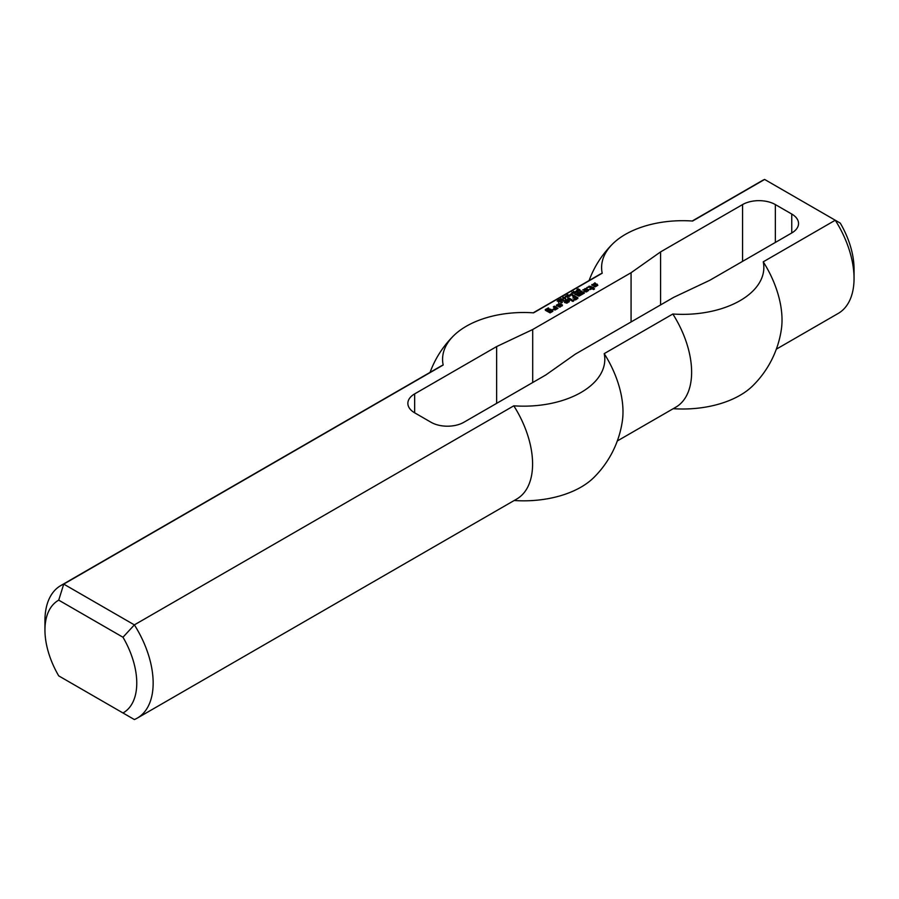 <?xml version="1.0" encoding="UTF-8"?>
<svg xmlns="http://www.w3.org/2000/svg" width="899" height="899" viewBox="0 0 899 899"><rect width="100%" height="100%" fill="white"/><g stroke="black" fill="none" stroke-linecap="round" stroke-linejoin="round"><path stroke-width="1.35" d="M577.675 291.276L576.832 290.793L575.911 291.456L577.675 291.602M576.562 290.635L578.259 291.254L576.18 292.04L575.472 291.501L576.562 290.95M571.618 293.535L572.506 293.018L571.618 293.535M570.067 295.996L567.718 294.636L570.067 295.996M568.719 296.187L566.876 295.119L569.517 296.31L566.123 296.142L567.674 297.378L565.325 296.018L568.719 296.434M563.044 299.457L563.268 298.918L563.268 299.918L560.92 298.558L563.044 299.783M563.268 298.918L563.313 299.895M563.111 299.187L563.111 299.828M558.301 300.569L557.122 301.075L558.391 300.019L558.852 301.727L560.291 301.446L558.549 301.895L558.301 300.569L558.268 301.884M560.01 301.019L560.01 301.794M558.684 300.716L558.639 301.94M558.661 301.817L558.639 302.401M558.56 300.154L558.684 301.39M558.391 300.019L558.56 301.098M593.25 288.107L594.587 288.882L593.666 289.545L591.868 288.77L590.261 289.568L589.688 289.096L591.07 288.174L589.351 287.174L586.822 287.579L590.036 286.253L593.711 287.579L593.25 289.051L593.879 289.422M593.138 287.242L593.25 288.253M592.902 287.242L593.138 288.186M592.441 287.511L592.902 288.186M592.216 287.511L592.441 288.455M590.036 286.253L590.036 287.197L592.216 288.455M589.002 286.185L589.002 287.129L590.036 287.197M591.07 288.309L591.07 289.231M586.137 289.826L585.44 290.759L586.249 291.085L587.283 290.355L585.44 289.298L582.687 289.961L586.249 288.433L588.766 289.894L586.474 291.883L583.833 291.152L586.137 290.231M584.541 291.557L585.44 291.04M586.249 288.433L586.249 289.388L588.53 290.703M584.979 288.5L584.979 289.433M585.642 289.411L586.249 289.388M587.283 290.489L587.283 291.422M586.249 291.085L586.249 291.894M586.013 291.085L586.013 291.905M585.44 290.759L585.811 291.917M585.44 290.624L585.44 291.703M580.968 290.95L584.406 293.074L579.248 296.052L575 294.4L576.147 293.737L578.787 295.265L580.046 294.67L577.405 293.007L578.327 292.344L581.192 293.872L582.462 293.276L579.821 291.613L580.732 290.95L580.968 291.905L583.709 293.479M580.732 290.95L580.968 291.905M582.462 293.276L582.462 294.198M581.428 293.872L581.428 294.793M581.192 293.872L581.395 294.816M578.551 292.344L578.551 293.288L581.192 294.816M578.327 292.344L578.551 293.288M580.046 294.67L580.046 295.591M579.012 295.265L579.012 296.052M578.787 295.265L578.787 296.052M576.147 293.737L576.147 294.681L578.529 296.052M575.922 293.737L576.147 294.681M559.504 304.671L560.65 304.008L562.493 305.064L560.189 307.053L556.402 305.66L558.706 303.682L559.965 303.615L558.122 305.199L559.729 306.132L560.762 305.402L559.504 304.671M560.762 305.536L560.762 306.48L559.729 307.076L559.729 306.132M559.504 306.132L559.729 307.076M558.122 305.334L558.122 306.278L559.504 307.076M558.122 305.199L558.122 306.278M558.706 303.682L559.167 304.604M556.515 304.941L556.515 305.727M556.65 305.806L558.706 304.626M560.65 304.008L560.65 304.952L562.246 305.874M560.425 304.008L560.65 304.952M568.91 297.917L571.786 299.704L570.64 300.232L567.763 298.58L568.91 297.917L568.91 298.861L571.079 300.109M568.685 297.917L568.91 298.861M566.73 301.03L566.044 301.952L566.853 302.289L567.887 301.558L566.044 300.502L563.291 301.165L566.853 299.637L569.37 301.098L567.078 303.087L564.437 302.356L566.73 301.423M565.145 302.761L566.044 302.244M566.853 299.637L566.853 300.581L569.134 301.895M565.583 299.704L565.583 300.626M566.246 300.614L566.853 300.581M567.887 301.693L567.887 302.615M566.853 302.289L566.853 303.098M566.617 302.289L566.617 303.109M566.044 301.952L566.415 303.12M566.044 301.828L566.044 302.907M549.637 310.11L548.604 310.706L547.57 310.11L550.548 309.177L552.728 310.436L552.851 311.301L550.098 312.886L545.39 310.301L545.277 309.571L548.368 307.919L548.941 308.379L546.648 309.84L550.098 311.695L551.244 310.897L549.177 310.121L549.177 309.177M551.244 311.032L551.244 311.975L550.098 312.638L550.098 311.695M549.862 311.695L550.098 312.638M546.648 309.84L546.648 310.784L549.862 312.638M545.513 310.38L546.648 309.728L546.648 310.784M548.368 307.919L548.368 308.717M548.143 307.919L548.143 308.851M552.728 310.436L552.728 311.369L550.548 310.121L550.548 309.177M549.896 310.121L550.548 310.121M548.278 310.649L549.177 310.121M572.708 300.097L573.854 300.76L572.933 301.423L571.55 300.76L572.708 300.097L573.146 301.3M572.472 300.097L572.708 301.041M561.796 302.019L562.369 302.48L561.684 302.884L560.886 302.547L561.796 302.019L561.796 302.817M561.572 302.019L561.572 302.884M591.868 284.522L591.868 285.185L594.969 282.87L595.543 283.331L593.362 284.859L597.037 284.062L597.711 285.399M595.779 284.129L595.779 284.792M596.34 285.05L597.037 285.005M593.711 285.062L593.711 285.725M593.362 284.859L593.362 285.725M594.969 282.87L594.969 283.668M594.745 282.87L594.745 283.803M592.115 285.331L593.362 284.612M597.037 284.062L597.835 285.32L595.082 286.916L594.284 286.444L596.352 285.253L596.003 284.792L593.936 285.725L591.868 285.185M596.352 285.253L596.352 286.185M573.506 295.265L577.922 297.805L575.686 299.839L573.731 299.502L576.607 298.378L575.225 297.58L572.82 298.041L574.191 297.119L572.36 295.928L573.281 295.265L573.506 296.209L577.742 298.648M573.281 295.265L573.506 296.209M574.191 297.119L574.191 298.041M576.607 298.513L576.607 299.3M575.574 299.109L575.574 299.839M575.338 299.109L575.338 299.85M574.888 298.839L575.023 299.873M574.652 298.839L574.888 299.783M554.571 306.199L558.009 308.312L555.144 309.975L552.851 309.312L555.717 308.447L553.301 306.93L554.335 306.199L554.571 307.143L557.313 308.728M554.335 306.199L554.571 307.143M555.717 308.447L554.795 309.93L554.795 308.975M554.571 308.975L554.795 309.93M553.998 308.649L554.571 309.93M553.762 308.649L553.998 309.593M565.325 298.266L563.111 297.738L565.179 298.794M563.257 297.434L563.111 298.221M563.797 297.131L565.707 298.356L563.448 298.434L562.729 297.625L563.797 297.355M563.021 298.243L563.797 298.075M563.021 297.299L563.021 298.142M564.988 298.502L565.572 298.929M565.055 297.322L565.943 296.805L565.055 297.322M560.852 299.906L559.583 299.558L560.852 299.906L560.156 300.513L559.054 299.963M559.088 300.019L560.189 299.243L561.291 299.614L562.032 300.333L560.718 300.963M560.189 300.187L562.032 301.277M559.335 299.423L559.335 300.266M560.718 300.693L561.65 300.502L560.852 300.356M561.572 300.21L561.65 300.85M572.022 294.535L571.191 294.052L570.269 294.715L572.022 294.861M570.91 293.894L572.618 294.524L570.539 295.299L569.831 294.76L570.91 294.209M575.281 292.4L573.427 291.332L576.079 292.523L572.685 292.355L574.225 293.591L571.876 292.231L575.281 292.647M579.574 289.826L579.136 290.703L578.091 290.591L579.574 289.826L577.001 290.04L577.169 289.13L578.405 289.107M577.27 289.849L579.484 289.512L579.675 290.489M579.855 289.635L579.855 290.366M577.203 289.5L578.405 288.849M791.749 232.976L791.749 214.041A23.183 13.384 0 0 1 798.537 223.503A23.183 13.384 0 0 1 791.749 232.976L709.772 280.297L673.699 297.344L575.338 354.127L545.817 374.962L463.85 422.283A23.183 13.384 180 0 1 431.059 422.283L414.664 412.821A23.183 13.384 180 0 1 407.865 403.359A23.183 13.384 180 0 1 414.664 393.886L496.641 346.565L532.702 329.517L631.076 272.723L660.585 251.9L742.563 204.579L742.563 261.373M791.749 214.041L775.354 204.579A23.183 13.384 0 0 0 742.563 204.579M443.173 365.039A81.124 46.838 0 0 1 453.692 335.675A81.124 46.838 0 0 1 533.568 312.852L602.206 273.229A81.124 46.838 180 0 1 612.713 243.854A81.124 46.838 180 0 1 692.601 221.042L764.633 179.452L835.261 220.233L763.24 261.823A81.124 46.838 180 0 1 672.834 314.009L604.207 353.633A81.124 46.838 0 0 1 513.801 405.82L134.367 624.884L63.739 584.114A76.516 44.175 -120 0 0 60.795 585.564A76.516 44.175 -120 0 0 44.95 620.591L44.95 630.053A64.919 37.477 60 0 1 58.727 600.15L63.739 584.114L443.173 365.039A76.516 44.175 -120 0 0 440.229 366.5L60.795 585.564M854.05 278.409A76.516 44.175 60 0 0 835.261 220.233L840.273 223.121A64.919 37.477 -120 0 1 854.05 268.947L854.05 278.409A76.516 44.175 60 0 1 838.205 313.436L776.331 349.16M692.23 221.008L761.689 180.913A76.516 44.175 60 0 1 764.633 179.452M673.216 408.685A81.124 46.838 0 0 0 752.721 385.84A99.699 99.699 0 0 0 781.388 329.18A76.516 44.175 -120 0 0 763.24 261.823M58.727 600.15L122.983 637.245A64.919 37.477 60 0 1 122.983 712.974L58.727 675.879A64.919 37.477 60 0 1 44.95 630.053M63.739 678.767L58.727 675.879M122.983 637.245L134.367 624.884A76.516 44.175 -120 0 1 137.311 718.087A76.516 44.175 -120 0 1 134.367 719.548L122.983 712.974M604.207 353.633A76.516 44.175 -120 0 1 622.355 420.99A99.699 99.699 0 0 1 593.688 477.661A81.124 46.838 180 0 1 514.183 500.507M631.076 321.954L631.076 272.723M660.585 304.907L660.585 251.9M602.206 273.229A76.516 44.175 -120 0 0 599.262 274.678L533.197 312.83M617.298 440.971L675.778 407.213A76.516 44.175 -120 0 0 672.834 314.009M532.702 382.524L532.702 329.517M496.641 403.359L496.641 346.565M137.311 718.087L516.745 499.024A76.516 44.175 -120 0 0 513.801 405.82M775.354 242.438L775.354 204.579M414.664 393.886L414.664 412.821M563.392 300.524L563.392 299.569M558.616 302.154L558.616 301.21M565.336 299.277L565.336 298.333M563.1 298.592L563.1 297.648M561.661 301.367L561.661 300.412M579.698 290.95L579.698 289.995M577.136 290.591L577.136 289.647M612.713 243.854A99.699 99.699 0 0 0 589.103 280.544M453.692 335.675A99.699 99.699 0 0 0 430.07 372.366"/></g></svg>
